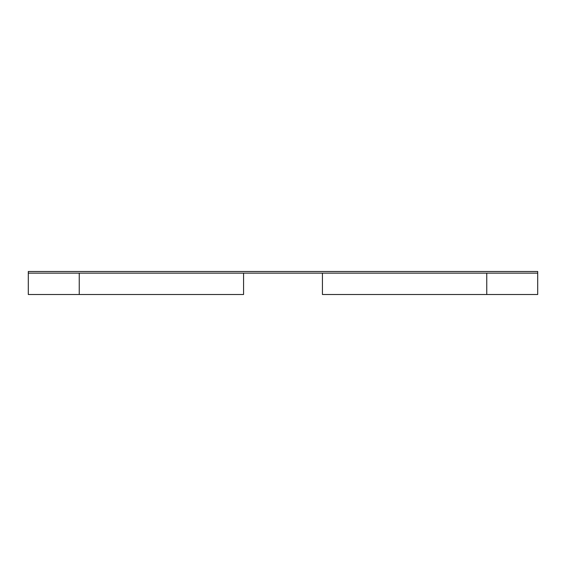 <?xml version="1.0" encoding="UTF-8"?>
<svg xmlns="http://www.w3.org/2000/svg" width="566" height="566" viewBox="0 0 566 566"><rect width="100%" height="100%" fill="white"/><g stroke="black" fill="none" stroke-linecap="round" stroke-linejoin="round"><path stroke-width="0.85" d="M28.3 273.137L537.7 273.137L537.7 271.496L28.3 271.496L28.3 294.504L243.564 294.504L243.564 273.137M322.436 273.137L322.436 294.504L537.7 294.504L537.7 273.137M486.76 294.504L486.76 273.137M79.24 294.504L79.24 273.137"/></g></svg>

